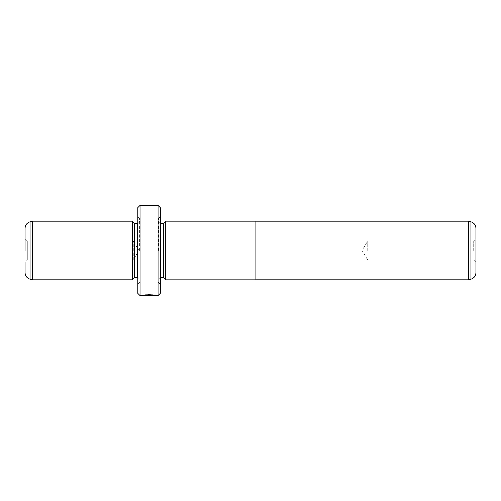 <?xml version="1.0" encoding="UTF-8"?>
<svg xmlns="http://www.w3.org/2000/svg" width="501" height="501" viewBox="0 0 501 501"><rect width="100%" height="100%" fill="white"/><g stroke="black" fill="none" stroke-linecap="round" stroke-linejoin="round"><path stroke-width="0.38" stroke-dasharray="2.5 1.88" d="M468.617 279.808L468.617 221.191M255.911 279.834L255.911 221.166M475.95 272.65L475.95 228.35M473.695 250.5L473.695 241.031L473.695 250.5M367.734 250.5L367.734 241.031L367.734 250.5M165.731 279.834L165.731 221.166M145.678 294.907L144.645 294.795C149.004 294.125 156.788 295.064 156.481 295.139C156.945 294.569 142.459 294.375 142.021 295.133L143.856 295.089C145.829 294.507 155.391 294.914 155.034 295.139L145.678 294.907L145.678 295.365L155.034 295.59M156.481 295.59L156.481 295.139L145.678 295.365M143.856 295.321L152.135 295.051L142.021 295.133L142.021 295.584L149.962 295.584L142.021 295.584L142.021 295.133L152.135 295.133L152.135 295.534L152.135 295.083L143.856 295.083L143.856 295.54M150.682 295.051L150.682 295.502M149.962 294.995L149.962 295.446M152.135 295.051L152.135 295.502M25.05 238.777L27.305 241.031L133.266 241.031L138.959 250.5L133.266 259.969L133.266 241.031L133.266 259.969L27.305 259.969L27.305 241.031L27.305 259.969L25.05 262.223L25.05 238.777L25.05 272.65M160.32 293.335L160.32 207.665M158.516 250.5L158.516 218.486L158.516 250.5M163.476 223.446L163.476 277.554M132.364 221.191L132.364 279.808M32.383 221.191L32.383 279.808M134.619 223.446L134.619 277.554M139.579 250.5L139.579 218.486L139.579 250.5M137.775 207.665L137.775 293.335M158.065 205.41L158.065 295.59M140.029 295.59L140.029 205.41M25.05 228.35L25.05 250.5M144.651 295.001L144.651 295.452M143.624 294.907L143.624 295.365M149.962 294.857L149.962 295.308M144.645 294.795L144.645 295.246M255.911 250.5L255.911 221.191L255.911 250.5M470.94 221.811L470.94 279.189M149.962 295.133L149.962 295.584M158.516 221.191C159.406 223.114 160.157 223.866 160.771 223.446L160.771 277.554C160.157 277.134 159.406 277.886 158.516 279.808M30.06 279.189L30.06 221.811M139.579 221.191C138.658 223.133 137.907 223.884 137.324 223.446L137.324 277.554C137.907 277.116 138.658 277.867 139.579 279.808M149.962 295.089L149.962 295.54M475.95 262.223L473.695 259.969L367.734 259.969L362.041 250.5L367.734 241.031L473.695 241.031L475.95 238.777M158.516 218.486L160.32 216.683M139.579 218.486L137.775 216.683M139.579 282.514L137.775 284.317M158.516 282.514L160.32 284.317"/><path stroke-width="0.75" d="M468.617 279.808L470.94 279.189L470.94 221.811L468.617 221.191L468.617 279.808L255.911 279.808M470.94 221.811C474.078 222.864 475.75 225.043 475.95 228.35L475.95 272.65C475.75 275.957 474.078 278.136 470.94 279.189M165.731 250.5L165.731 279.834L255.911 279.834L255.911 221.166L165.731 221.166L165.731 250.5M155.034 295.371L155.034 295.59C155.385 295.365 145.841 294.964 143.856 295.534L142.021 295.584C142.447 294.832 156.945 295.026 156.481 295.59L155.034 295.383M163.476 223.446L160.771 223.446L160.771 277.554L163.476 277.554L163.476 223.446L165.731 221.191M132.364 279.808L132.364 221.191L32.383 221.191L32.383 279.808L132.364 279.808L134.619 277.554L134.619 223.446L132.364 221.191M25.05 250.5L25.05 228.35C25.25 225.043 26.922 222.864 30.06 221.811L30.06 279.189C26.922 278.136 25.25 275.957 25.05 272.65L25.05 262.223M158.065 205.41L160.32 207.665L160.32 293.335L158.065 295.59L158.065 205.41L140.029 205.41L140.029 295.59L137.775 293.335L137.775 207.665L140.029 205.41M134.619 277.554L137.324 277.554L137.324 223.446L137.775 223.402M160.771 223.446L160.32 223.402M163.476 277.554L165.731 279.808M30.06 279.189L32.383 279.808M158.065 295.59L156.481 295.59M155.034 295.59L140.029 295.59M137.324 277.554L137.775 277.598M137.324 223.446L134.619 223.446M30.06 221.811L32.383 221.191M160.771 277.554L160.32 277.598M468.617 221.191L255.911 221.191"/></g></svg>
